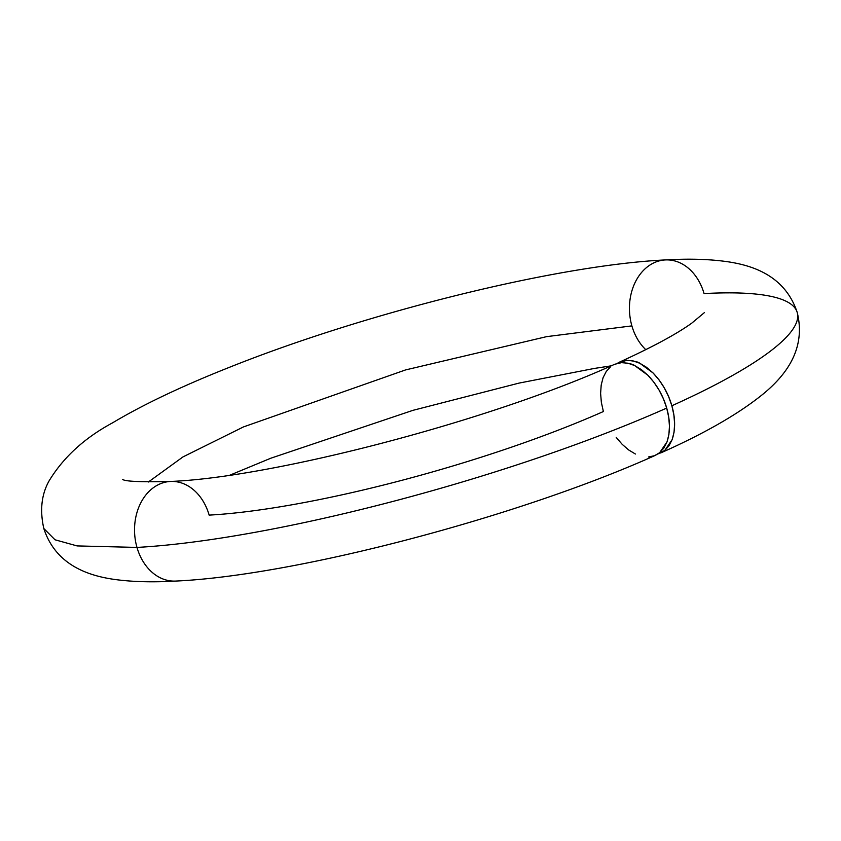 <?xml version="1.0" encoding="UTF-8"?>
<svg xmlns="http://www.w3.org/2000/svg" width="841" height="841" viewBox="0 0 841 841"><rect width="100%" height="100%" fill="white"/><g stroke="black" fill="none" stroke-linecap="round" stroke-linejoin="round"><path stroke-width="1.26" d="M648.548 456.957L654.487 455.717L659.638 452.71L663.875 448.053L666.997 441.924L668.879 434.576L669.468 426.24L668.742 417.325L666.703 408.074A391.885 70.739 164 0 1 136.978 547.417A49.871 38.497 86.9 0 0 174.97 581.099A49.871 38.497 -93.1 0 1 136.978 547.417L77.088 545.914L55.012 539.785L43.816 528.516L55.012 539.785L77.088 545.914L136.978 547.417A49.871 38.497 -93.1 0 1 171.154 481.43A49.871 38.497 86.9 0 0 136.978 547.417A391.885 70.739 -16 0 0 666.703 408.074C663.128 395.627 656.853 384.684 647.896 375.254L634.692 365.583C632.947 364.153 628.563 363.165 621.541 362.65L614.718 364.258C491.565 420.395 273.325 477.436 170.345 481.462C141.13 482.145 125.225 481.473 122.618 479.433M666.061 259.901A49.871 38.497 86.9 0 0 631.885 325.887L546.566 336.652L405.541 369.935L243.48 426.913L183.012 456.884L148.384 481.998L183.012 456.884L243.48 426.913L405.541 369.935L546.566 336.652L631.885 325.887A49.871 38.497 -93.1 0 1 666.061 259.901A49.871 38.497 -93.1 0 1 704.064 293.583A391.885 70.739 164 0 1 797.342 312.915A391.885 70.739 164 0 1 671.864 405.761A391.885 70.739 -16 0 0 797.342 312.915M171.154 481.43A49.871 38.497 -93.1 0 1 209.146 515.112A292.132 52.731 -16 0 0 603.375 411.533L601.347 402.292L600.611 393.346L601.199 385.052L603.092 377.662L606.235 371.512L610.45 366.886M617.336 363.323L626.692 360.337C633.704 360.863 638.088 361.84 639.822 363.27L653.015 372.92C662.004 382.35 668.28 393.304 671.864 405.761C675.428 418.229 675.523 429.509 672.148 439.612L664.821 450.387L657.914 453.972L664.821 450.387L669.026 445.741L672.148 439.612L674.04 432.242L674.629 423.938L673.883 414.97L671.864 405.761L668.606 396.584L664.274 387.848L659.018 379.859L653.015 372.92L646.561 367.338L639.822 363.27L633.136 360.915L626.692 360.337L620.774 361.577L617.326 363.323M631.885 325.887A49.871 38.497 86.9 0 0 645.793 349.667A49.871 38.497 -93.1 0 1 631.885 325.887M660.627 452.994C705.851 432.884 740.627 412.731 764.953 392.526C784.327 376.053 806.508 350.024 797.226 312.484C785.052 275.627 752.695 265.588 728.39 261.845C710.14 259.144 689.105 258.513 665.252 259.932C556.647 265.136 365.236 312.852 228.657 367.622C181.719 386.24 142.981 404.679 112.431 422.918C84.542 437.951 63.443 457.262 49.125 480.831C41.493 494.35 39.716 510.245 43.816 528.516C55.737 565.247 88.589 575.78 114.523 579.438C132.3 581.888 152.726 582.424 175.78 581.068C296.274 575.538 519.412 516.563 655.37 455.349L659.638 452.71L666.997 441.924C670.361 431.822 670.266 420.532 666.703 408.074L663.465 398.918L659.134 390.182L653.856 382.171L647.896 375.254L641.399 369.641L634.692 365.583L627.985 363.217L621.541 362.65L614.634 364.29M616.211 437.415L622.214 444.363L628.69 449.967L635.407 454.024M619.764 361.998C652.311 347.144 676.29 334.224 691.68 323.217L704.337 312.663M611.102 365.856L594.335 368.442L519.149 383.075L413.036 410.313L270.865 458.198L229.94 475.144"/></g></svg>

